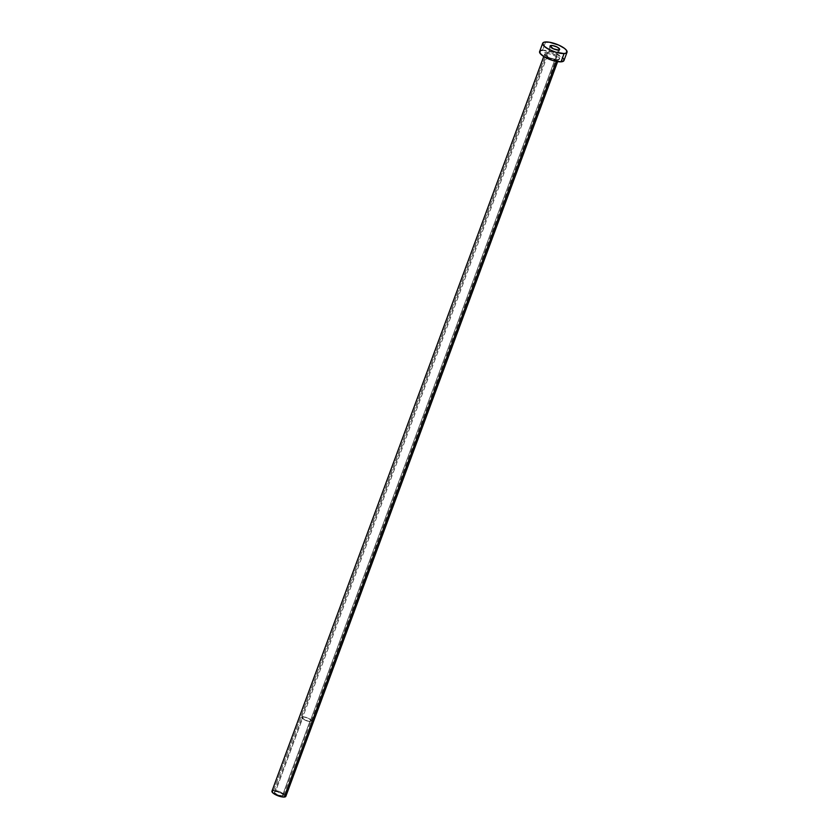 <?xml version="1.0" encoding="UTF-8"?>
<svg xmlns="http://www.w3.org/2000/svg" width="839" height="839" viewBox="0 0 839 839"><rect width="100%" height="100%" fill="white"/><g stroke="black" fill="none" stroke-linecap="round" stroke-linejoin="round"><path stroke-width="0.63" stroke-dasharray="4.2 3.15" d="M282.334 795.886A4.824 1.458 20.3 0 0 283.425 795.414A4.824 1.458 20.3 0 0 280.74 792.928A4.824 1.458 20.3 0 0 275.475 791.586L303.068 716.988A4.824 1.458 -159.7 0 1 308.333 718.331A4.824 1.458 -159.7 0 1 311.028 720.806A4.824 1.458 -159.7 0 1 309.927 721.288L282.334 795.886L283.414 795.435L281.17 793.149L276.125 791.586L274.594 791.817L274.51 792.687L277.457 794.722L282.334 795.886L309.927 721.288L311.017 720.837L310.105 719.39L307.084 717.796L303.718 716.988L301.988 717.439L305.05 720.124L309.927 721.288A4.824 1.458 -159.7 0 1 304.672 719.946A4.824 1.458 -159.7 0 1 301.977 717.46A4.824 1.458 -159.7 0 1 303.068 716.988L275.475 791.586A4.824 1.458 20.3 0 0 274.384 792.068A4.824 1.458 20.3 0 0 277.08 794.543A4.824 1.458 20.3 0 0 282.334 795.886M310.126 721.414A5.097 1.542 20.3 0 0 311.279 720.911A5.097 1.542 20.3 0 0 308.437 718.289A5.097 1.542 20.3 0 0 302.869 716.863L550.615 47.12L302.869 716.863A5.097 1.542 20.3 0 0 301.715 717.366A5.097 1.542 20.3 0 0 304.567 719.988A5.097 1.542 20.3 0 0 310.126 721.414L558.48 50.025L310.126 721.414L304.966 720.177L301.725 717.345L304.358 716.967L308.039 718.1L311.143 720.25L311.279 720.932L310.126 721.414M557.725 59.768A8.348 2.527 20.3 0 0 556.96 55.741A8.348 2.527 20.3 0 0 545.853 52.312L543.976 53.098L544.186 54.21L549.283 57.734L556.603 59.747L559.603 58.971L558.847 57.188L555.712 55.017L549.734 52.773L545.853 52.312A8.348 2.527 20.3 0 0 546.619 56.339A8.348 2.527 20.3 0 0 557.725 59.768M285.858 796.305A7.415 2.244 20.3 0 0 281.726 792.498A7.415 2.244 20.3 0 0 273.629 790.422L546.21 53.549A7.415 2.244 -159.7 0 1 553.834 55.405A7.415 2.244 -159.7 0 1 558.48 59.118A7.415 2.244 -159.7 0 1 556.76 60.177A7.415 2.244 -159.7 0 1 548.664 58.111A7.415 2.244 -159.7 0 1 544.521 54.294A7.415 2.244 -159.7 0 1 546.21 53.549L273.629 790.422A7.415 2.244 20.3 0 0 271.951 791.167M556.309 61.404L556.76 60.177L556.309 61.404M563.965 60.544A12.984 3.922 20.3 0 0 556.718 53.864A12.984 3.922 20.3 0 0 542.56 50.235L545.623 41.95L542.56 50.235A12.984 3.922 20.3 0 0 539.613 51.536M542.56 50.235L553.352 52.427L562.759 57.828M564.007 59.81L563.944 60.597M539.571 52.259L539.645 51.473M540.18 50.854L541.165 50.445M546.21 53.549A7.415 2.244 -159.7 0 1 554.296 55.626A7.415 2.244 -159.7 0 1 558.438 59.443A7.415 2.244 -159.7 0 1 556.76 60.177A7.415 2.244 -159.7 0 1 549.126 58.321A7.415 2.244 -159.7 0 1 544.49 54.619A7.415 2.244 -159.7 0 1 546.21 53.549M273.629 790.422L279.796 791.68L285.176 794.764M272.266 790.778L272.832 790.537M283.425 795.414L311.028 720.806M311.279 720.911L559.634 49.522M543.714 56.486L544.521 54.294C544.92 56.171 554.055 60.23 557.369 59.663L558.459 59.401L557.631 61.635M301.715 717.366L550.069 45.977M274.384 792.068L301.977 717.46"/><path stroke-width="1.26" d="M551.233 45.474A5.097 1.542 -159.7 0 1 556.792 46.9A5.097 1.542 -159.7 0 1 559.634 49.522A5.097 1.542 -159.7 0 1 558.48 50.025L559.655 49.228L557.253 47.12L552.712 45.579L550.08 45.956L553.321 48.788L558.48 50.025A5.097 1.542 -159.7 0 1 552.922 48.599A5.097 1.542 -159.7 0 1 550.069 45.977A5.097 1.542 -159.7 0 1 551.233 45.474L550.615 47.12L551.233 45.474M542.686 43.24A12.984 3.922 -159.7 0 1 545.623 41.95A12.984 3.922 -159.7 0 1 559.791 45.579A12.984 3.922 -159.7 0 1 567.028 52.249A12.984 3.922 -159.7 0 1 564.091 53.549L561.029 61.834L564.091 53.549A12.984 3.922 -159.7 0 1 549.923 49.921A12.984 3.922 -159.7 0 1 542.686 43.24L539.613 51.536A12.984 3.922 20.3 0 0 546.86 58.206A12.984 3.922 20.3 0 0 561.029 61.834L552.628 60.46L543.735 56.496L271.951 791.167A7.415 2.244 20.3 0 0 276.094 794.973A7.415 2.244 20.3 0 0 284.18 797.05L556.309 61.404L284.18 797.05A7.415 2.244 20.3 0 0 285.858 796.305L557.631 61.635M563.944 60.597L561.029 61.834A12.984 3.922 20.3 0 0 563.965 60.544L567.028 52.249M562.759 57.828L564.007 59.81M543.735 56.496L539.97 53.203L540.18 50.854M541.165 50.445L542.56 50.235M564.091 53.549L555.691 52.175L548.758 49.333L543.882 45.956L542.707 43.188L544.228 42.149L549.409 42.212L558.764 45.107L564.553 48.421L566.682 50.581L566.472 52.93L564.091 53.549M285.176 794.764L285.889 795.896M285.847 796.347L283.183 797.04L278.013 795.802L272.633 792.708L272.266 790.778M272.832 790.537L273.629 790.422"/></g></svg>
